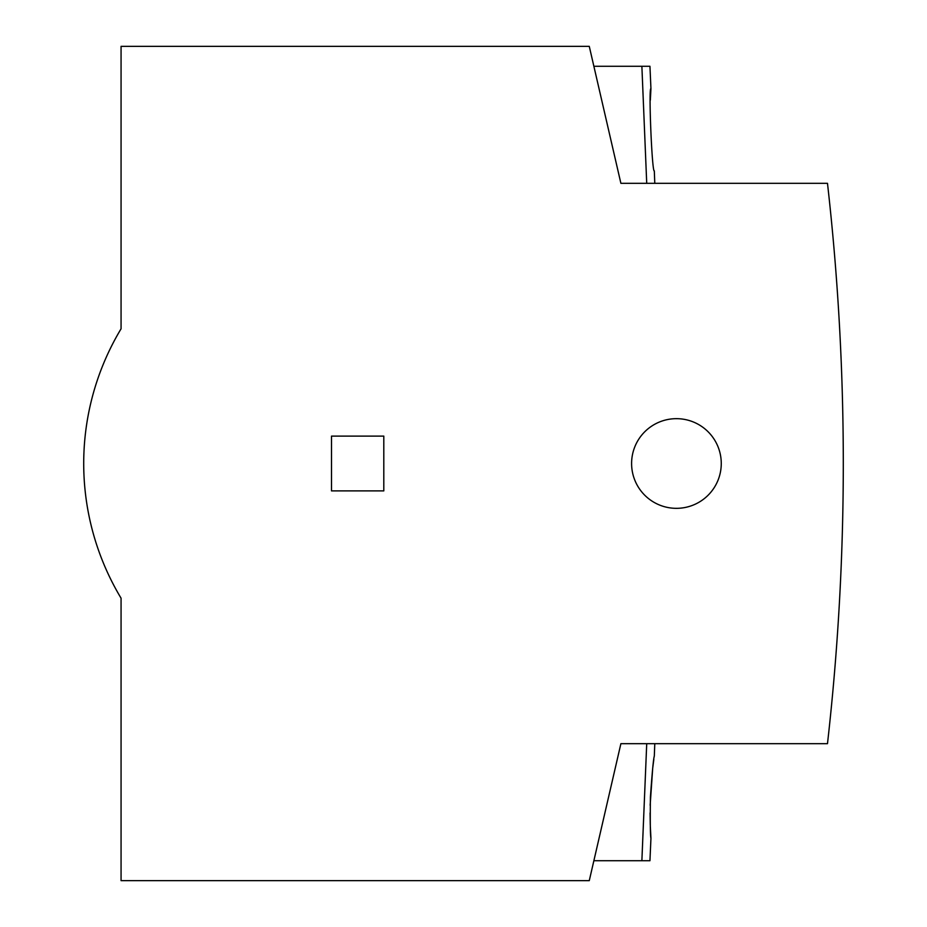 <?xml version="1.0" encoding="UTF-8"?>
<svg xmlns="http://www.w3.org/2000/svg" width="927" height="927" viewBox="0 0 927 927"><rect width="100%" height="100%" fill="white"/><g stroke="black" fill="none" stroke-linecap="round" stroke-linejoin="round"><path stroke-width="1.39" d="M631.6 463.5A44.832 44.832 0 0 1 676.432 418.668A44.832 44.832 0 0 1 721.264 463.5A44.832 44.832 0 0 1 676.432 508.332A44.832 44.832 0 0 1 631.6 463.5M843.292 463.5A2490.443 2490.443 0 0 0 827.487 183.326L620.893 183.326L589.271 46.35L121.066 46.35L121.066 328.807A261.495 261.495 0 0 0 121.066 598.193L121.066 880.65L589.271 880.65L620.893 743.674L827.487 743.674A2490.443 2490.443 0 0 0 843.292 463.5M649.943 860.731L641.878 860.731L649.943 860.731A17433.139 17433.139 0 0 0 650.939 838.309C650.302 835.887 650.117 822.179 650.406 797.22C652.168 772.272 653.465 758.576 654.311 756.131A17433.139 17433.139 0 0 0 654.786 743.674L646.722 743.674L641.878 860.731L593.871 860.731M593.871 66.269L649.943 66.269A17433.139 17433.139 0 0 1 650.939 88.691L650.337 100.174M650.939 88.691C648.413 86.199 652.005 173.407 654.311 170.869A17433.139 17433.139 0 0 1 654.786 183.326M653.836 759.41L652.759 767.741M652.689 768.367L650.151 805.262M383.801 490.893L331.507 490.893L331.507 436.107L383.801 436.107L383.801 490.893M650.082 812.956L650.267 824.775M650.325 826.27L650.939 838.309M641.878 66.269L646.722 183.326"/></g></svg>
